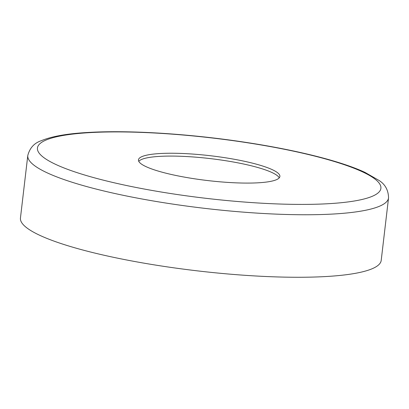 <?xml version="1.0" encoding="UTF-8"?>
<svg xmlns="http://www.w3.org/2000/svg" width="409" height="409" viewBox="0 0 409 409"><rect width="100%" height="100%" fill="white"/><g stroke="black" fill="none" stroke-linecap="round" stroke-linejoin="round"><path stroke-width="0.61" d="M162.726 266.198A181.616 31.851 -173.3 0 1 20.45 218.007L27.792 155.497A181.616 31.851 -173.3 0 0 170.067 203.687A181.616 31.851 -173.3 0 0 388.55 197.874L381.208 260.385A181.616 31.851 -173.3 0 1 162.726 266.198M138.763 161.33A71.197 12.485 -173.3 0 1 223.774 160.42A71.197 12.485 -173.3 0 1 279.25 177.833M224.112 157.577A71.197 12.485 -173.3 0 1 279.884 176.468A71.197 12.485 -173.3 0 1 194.239 178.748A71.197 12.485 -173.3 0 1 138.467 159.858A71.197 12.485 -173.3 0 1 224.112 157.577M172.9 193.871A172.9 30.322 -173.3 0 1 41.289 142.608A172.9 30.322 -173.3 0 1 245.446 142.455A172.9 30.322 -173.3 0 1 377.057 193.718A172.9 30.322 -173.3 0 1 172.9 193.871M388.55 197.874C388.371 190.067 385.125 184.214 378.811 180.318L365.048 172.419C340.881 161.126 296.356 150.047 245.758 142.363C190.681 133.912 130.42 130.042 89.413 132.388C67.93 133.487 51.851 136.274 41.181 140.742C34.218 143.073 29.755 147.992 27.792 155.497"/></g></svg>
